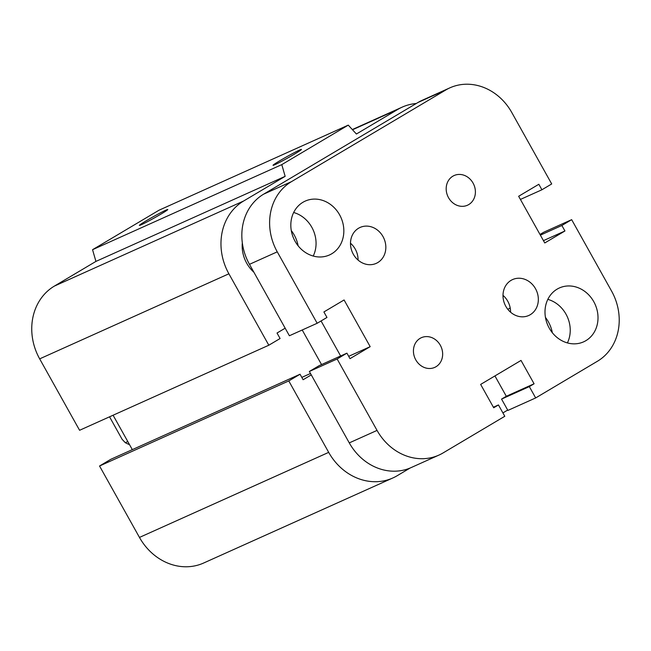<?xml version="1.0" encoding="UTF-8"?>
<svg xmlns="http://www.w3.org/2000/svg" width="651" height="651" viewBox="0 0 651 651"><rect width="100%" height="100%" fill="white"/><g stroke="black" fill="none" stroke-linecap="round" stroke-linejoin="round"><path stroke-width="0.98" d="M242.18 245.704A16.283 14.257 -114.2 0 1 242.66 245.093M545.457 317.428A31.508 27.586 -114.2 0 1 548.386 321.863A31.508 27.586 -114.2 0 1 552.325 332.702M507.878 309.396A31.508 27.586 -114.2 0 1 510.197 307.98M291.282 230.568A31.508 27.586 -114.2 0 1 294.211 234.995A31.508 27.586 -114.2 0 1 298.142 245.842M253.874 272.199A31.508 27.586 -114.2 0 1 242.327 242.88M165.842 210.167A16.283 0.781 150.8 0 1 167.787 209.516A16.283 0.781 150.8 0 1 153.953 218.134A16.283 0.781 150.8 0 1 139.363 225.401A16.283 0.781 150.8 0 1 149.673 218.769A16.283 0.781 150.8 0 1 165.842 210.167M299.517 150.072A16.283 0.781 150.8 0 1 301.454 149.421A16.283 0.781 150.8 0 1 287.628 158.047A16.283 0.781 150.8 0 1 273.029 165.305A16.283 0.781 150.8 0 1 283.34 158.681A16.283 0.781 150.8 0 1 299.517 150.072M285.162 328.194L277.025 333.027L280.093 338.52L268.814 345.225L79.585 430.287L39.67 358.864A55.14 48.272 -114.2 0 1 54.367 286.098L95.925 261.409L92.556 249.691L159.039 210.2L348.261 125.13L356.406 134.016L397.973 109.327A55.14 48.272 -114.2 0 1 402.228 107.114A55.14 48.272 -114.2 0 1 416.258 103.509M92.556 249.691L281.785 164.622L348.261 125.13M95.925 261.409L285.154 176.34L281.785 164.622M410.114 468.028L397.126 475.751A55.14 48.272 -114.2 0 1 392.862 477.964L203.633 563.025A55.14 48.272 -114.2 0 1 139.469 537.425L99.546 466.002L110.825 459.297L300.054 374.235L303.122 379.728L311.268 374.895M99.546 466.002L288.775 380.933L300.054 374.235M507.69 410.073L502.906 412.913M132.316 449.638L113.087 415.224M268.814 345.225L228.892 273.794A55.14 48.272 -114.2 0 1 243.588 201.029L285.154 176.34M392.862 477.964A55.14 48.272 -114.2 0 1 328.69 452.364L288.775 380.933M301.82 377.393L310.486 373.503M321.545 364.568L302.219 329.992M415.769 359.84A16.283 14.257 -114.2 0 1 421.368 337.698A16.283 14.257 -114.2 0 1 440.32 345.258A16.283 14.257 -114.2 0 1 434.713 367.4A16.283 14.257 -114.2 0 1 415.769 359.84M448.523 197.676A16.283 14.257 -114.2 0 1 454.121 175.534A16.283 14.257 -114.2 0 1 473.065 183.094A16.283 14.257 -114.2 0 1 467.467 205.236A16.283 14.257 -114.2 0 1 448.523 197.676M510.571 312.195A19.693 17.243 65.8 0 0 502.995 295.351M505.827 306.344A19.693 17.243 -114.2 0 1 512.606 279.564A19.693 17.243 -114.2 0 1 535.513 288.71A19.693 17.243 -114.2 0 1 528.742 315.491A19.693 17.243 -114.2 0 1 505.827 306.344M358.066 260.075A19.693 17.243 65.8 0 0 350.49 243.23M353.322 254.224A19.693 17.243 -114.2 0 1 360.093 227.443A19.693 17.243 -114.2 0 1 383.008 236.59A19.693 17.243 -114.2 0 1 376.237 263.37A19.693 17.243 -114.2 0 1 353.322 254.224M567.403 342.914A29.539 25.861 65.8 0 0 547.833 299.37M549.241 328.128A29.539 25.861 -114.2 0 1 559.404 287.954A29.539 25.861 -114.2 0 1 593.769 301.673A29.539 25.861 -114.2 0 1 583.613 341.84A29.539 25.861 -114.2 0 1 549.241 328.128M313.229 256.055A29.539 25.861 65.8 0 0 293.65 212.503M295.066 241.261A29.539 25.861 -114.2 0 1 305.229 201.094A29.539 25.861 -114.2 0 1 339.594 214.806A29.539 25.861 -114.2 0 1 329.43 254.98A29.539 25.861 -114.2 0 1 295.066 241.261M539.996 234.466L543.894 232.155L571.668 219.664L561.87 225.482L564.938 230.983L543.447 240.642M561.87 225.482L540.379 235.149M564.938 230.983L544.749 242.969L518.652 196.268L538.841 184.274L541.909 189.775L551.706 183.948L511.792 112.525A53.17 46.547 -114.2 0 0 449.906 87.836A53.17 46.547 -114.2 0 0 445.805 89.976L291.42 181.678A53.17 46.547 -114.2 0 0 277.253 251.839L317.167 323.27L326.965 317.452L323.897 311.951L344.086 299.965L370.183 346.666L349.994 358.66L346.926 353.159L337.128 358.978L309.355 371.469L319.153 365.65L346.926 353.159M541.909 189.775L520.418 199.434M309.355 371.469L349.27 442.892A53.17 46.547 -114.2 0 0 411.147 467.581L438.929 455.098A53.17 46.547 -114.2 0 0 443.038 452.958L504.785 416.282L498.454 404.946L493.702 407.77L480.65 384.415L521.028 360.434L534.08 383.781L529.328 386.604L535.667 397.94L507.886 410.423L501.555 399.096L506.307 396.272L494.939 375.936M498.454 404.946L493.401 407.217M529.328 386.604L501.555 399.096M534.08 383.781L506.307 396.272M438.929 455.098A53.17 46.547 -114.2 0 1 377.051 430.409L337.128 358.978M571.668 219.664L611.582 291.095A53.17 46.547 -114.2 0 1 597.415 361.256L535.667 397.94M449.906 87.836L422.133 100.327A53.17 46.547 -114.2 0 0 418.023 102.459L263.647 194.161A53.17 46.547 -114.2 0 0 249.471 264.33L289.394 335.753L317.167 323.27M370.183 346.666L348.692 356.325M340.644 355.991L321.065 320.959M127.799 441.549L125.301 442.68L122.111 439.311L109.547 416.819M129.525 444.641A38.596 33.787 -114.2 0 1 125.301 442.68M54.367 286.098L243.588 201.029M39.67 358.864L228.892 273.794M139.469 537.425L328.69 452.364M352.508 129.769L397.973 109.327M349.27 442.892L377.051 430.409M418.023 102.459L445.805 89.976M263.647 194.161L291.42 181.678M249.471 264.33L277.253 251.839M352.313 129.557L402.228 107.114"/></g></svg>
